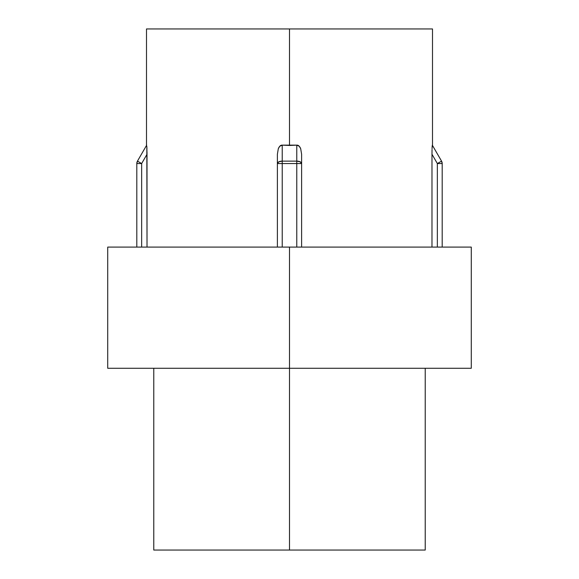 <?xml version="1.0" encoding="UTF-8"?>
<svg xmlns="http://www.w3.org/2000/svg" width="579" height="579" viewBox="0 0 579 579"><rect width="100%" height="100%" fill="white"/><g stroke="black" fill="none" stroke-linecap="round" stroke-linejoin="round"><path stroke-width="0.87" d="M289.5 368.273L289.5 550.05L425.225 550.05L289.5 550.05L289.5 368.273L471.277 368.273L289.5 368.273L289.5 247.088L289.5 368.273L107.723 368.273L289.5 368.273M471.277 247.088L289.5 247.088L471.277 247.088L471.277 368.273M300.66 148.608L300.204 147.623M299.278 146.277L300.696 148.716L301.616 154.267L300.696 148.716C299.625 146.205 298.323 145.018 296.774 145.141L299.278 146.277M432.035 149.787L431.999 151.915M432.166 146.277L432.057 148.716L432.318 145.141L432.057 148.716L432.318 145.141L441.545 161.128L432.303 145.134M431.985 154.267L431.985 247.088L431.985 154.267L437.348 163.553L431.985 154.267M277.384 154.267L277.384 163.553A4.849 2.425 0 0 1 282.226 161.128L282.226 145.141C280.677 145.018 279.375 146.205 278.304 148.716L277.384 154.267L277.384 247.088L277.384 154.267L278.304 148.716L279.729 146.277L282.226 145.141L296.774 145.141L296.774 161.128L282.226 161.128L282.226 145.141L289.5 145.459L289.5 28.95L289.5 145.459L296.774 145.141C298.323 145.018 299.625 146.205 300.696 148.716M432.499 28.95L146.501 28.95L432.499 28.95L432.499 145.459M107.723 247.088L289.5 247.088L107.723 247.088L107.723 368.273M147.015 154.267L141.652 163.553L136.803 163.553L141.652 163.553L137.455 161.128L146.682 145.141L137.455 161.128L141.652 163.553L141.652 247.088L141.652 163.553L147.015 154.267L146.834 146.277L147.015 247.088L147.008 152.118M146.943 148.716L146.9 147.58M282.226 145.141L281.604 145.163M153.775 550.05L289.5 550.05L153.775 550.05L153.775 368.273M136.803 163.553L136.803 247.088L136.803 163.553A4.849 4.849 0 0 1 137.455 161.128L136.803 163.553M147.008 152.69L147.015 154.246M146.834 146.407L146.936 148.702M437.348 247.088L437.348 163.553L441.545 161.128A4.849 4.849 0 0 1 442.197 163.553L441.545 161.128L437.348 163.553L442.197 163.553L437.348 163.553L437.348 247.088M442.197 247.088L442.197 163.553L442.197 247.088M301.616 247.088L301.616 154.267L301.616 163.553L296.774 163.553L296.774 247.088L296.774 163.553L301.616 163.553L300.197 161.838L296.774 161.128A4.849 2.425 0 0 1 301.616 163.553L301.616 247.088M282.226 247.088L282.226 163.553L296.774 163.553L296.774 161.128L296.774 163.553L282.226 163.553L282.226 161.128L282.226 163.553L277.384 163.553L282.226 163.553L282.226 247.088M431.985 154.166L432.043 149.556M296.774 145.141L296.774 161.128L282.226 161.128L278.803 161.838L277.384 163.553M425.225 368.273L425.225 550.05M146.501 145.459L146.501 28.95"/></g></svg>
